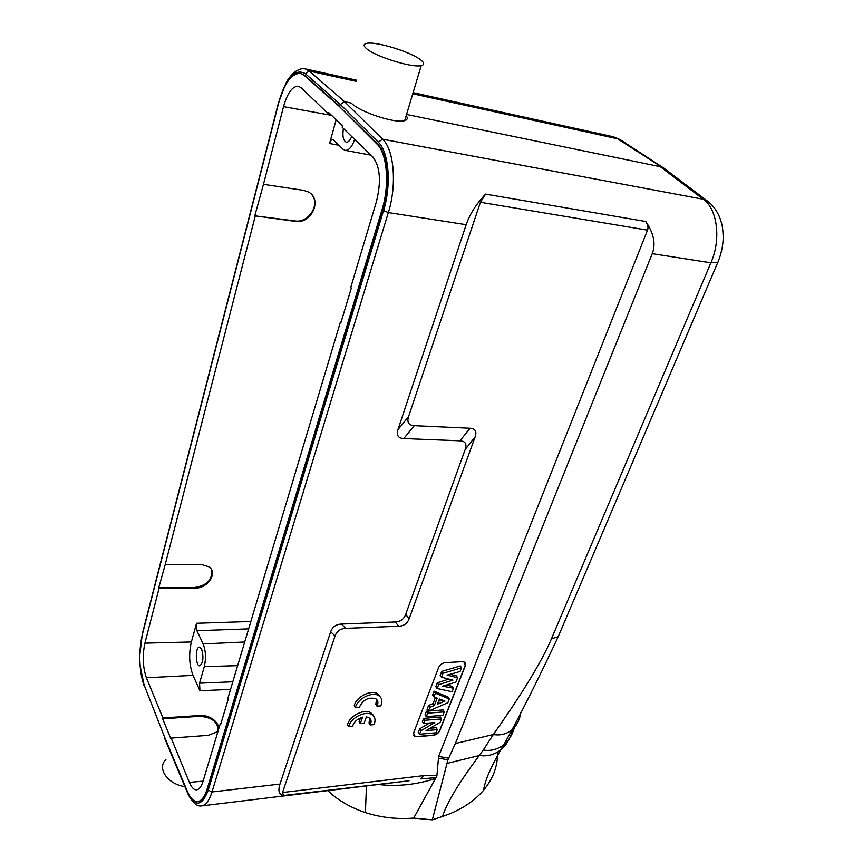 <?xml version="1.0" encoding="UTF-8"?>
<svg xmlns="http://www.w3.org/2000/svg" width="863" height="863" viewBox="0 0 863 863"><rect width="100%" height="100%" fill="white"/><g stroke="black" fill="none" stroke-linecap="round" stroke-linejoin="round"><path stroke-width="1.29" d="M327.875 790.616C337.746 800.184 350.259 807.509 365.416 812.59C380.939 817.574 397.023 819.408 413.668 818.092L432.32 819.85L442.514 816.474C459.763 810.648 473.366 802.018 483.312 790.562C493.226 778.674 497.94 765.869 497.466 752.148M376.548 699.321L375.826 704.24L376.98 706.15L380.81 705.869C382.73 701.425 382.093 698.048 378.889 695.761C372.438 691.069 357.066 698.868 355.383 707.746L359.278 707.455C362.913 699.72 368.425 696.819 375.804 698.75C378.134 700.432 378.523 702.903 376.98 706.15M380.281 696.926L377.714 693.852C371.263 689.159 355.923 696.948 354.24 705.815L355.383 707.746M414.423 736.279L413.614 732.935L438.674 667.412C440.011 664.661 442.212 663.075 445.286 662.633L462.234 661.662L464.402 662.126L465.276 665.837L439.796 730.67C438.512 733.237 436.387 734.78 433.431 735.287L416.797 736.754L413.647 735.47M436.905 775.675L436.128 777.606L420.896 778.911L423.474 775.654L436.905 775.675L438.631 756.398L647.53 230.151C648.512 227.552 647.93 224.671 645.794 221.511C653.809 233.344 655.956 244.067 652.255 253.668L710.896 262.805C721.274 239.752 717.477 209.019 703.313 199.267L706.473 200.335C712.687 204.768 717.25 210.885 720.152 218.695C721.695 223.992 722.773 224.93 723.237 237.961C722.892 246.505 721.047 254.704 717.725 262.579L558.199 636.7L551.446 638.847C541.975 661.101 522.6 692.989 493.323 734.521C500.173 735.686 506.376 734.143 511.932 729.882M406.171 115.685C408.005 118.123 407.519 119.763 404.693 120.615C395.847 123.916 359.634 112.061 351.295 103.075L344.51 101.672L340.378 104.466L378.253 142.147L382.622 139.213C394.164 149.612 397.066 185.211 388.339 212.568L466.182 224.693C469.817 214.078 476.29 203.884 485.599 194.121L480.421 202.266L408.555 416.656C406.786 422.309 408.695 425.308 414.272 425.675L470.011 428.242C475.297 428.609 477.002 431.489 475.135 436.905L409.148 618.76C407.358 623.442 403.906 625.923 398.792 626.225L345.664 628.361C340.292 628.674 336.753 631.209 335.038 635.988L282.568 792.514L283.496 795.524C279.008 794.64 277.832 790.832 279.99 784.079L211.985 791.975C209.331 800.411 205.933 805.05 201.813 805.88M360.507 717.854L359.137 721.684L360.27 723.615L364.089 723.313L366.408 716.862L369.04 717.746C371.295 719.397 371.673 721.792 370.162 724.952L369.019 723.032L369.763 718.307M373.485 715.956L370.982 712.892C364.607 708.199 349.191 715.977 347.552 724.758L348.674 726.7L352.557 726.387C353.852 721.964 357.196 718.879 362.589 717.153L360.27 723.615M434.79 722.568L423.701 723.485L424.93 720.281L441.489 718.933L440.173 722.309L426.009 730.616L437.293 729.645L436.052 732.795L419.558 734.24L420.896 730.767L434.79 722.568M423.701 723.485L422.395 721.695L423.679 718.34L440.389 717.002L441.489 718.933M420.896 730.767L419.634 728.857L429.58 723M419.558 734.24L418.264 732.439L419.634 728.857M437.293 729.645L436.203 727.703L430.087 728.221M424.93 720.281L423.679 718.34M442.902 715.319L426.333 716.646L427.67 713.172L444.262 711.867L442.902 715.319M426.333 716.646L425.017 714.866L426.408 711.241L428.382 711.08M444.262 711.867L443.151 709.936L428.663 711.058M427.67 713.172L426.408 711.241M437.444 704.186L444.974 701.101L439.45 699.008L437.444 704.186M441.91 699.936L438.566 701.306M449.299 698.998L447.832 702.752L428.447 711.155L429.903 707.358L434.348 705.492L437.196 698.145L433.927 696.916L435.373 693.172L449.299 698.998L448.177 697.099L434.111 691.209L435.373 693.172M433.927 696.916L432.6 695.125L434.111 691.209M434.348 705.492L433.064 703.593L435.427 697.477M429.903 707.358L428.631 705.459L433.064 703.593M428.447 711.155L427.109 709.418L428.631 705.459M452.924 680.13L441.511 677.228L443.032 673.28L461.5 667.865L460.065 671.533L447.142 675.103L457.606 677.8L455.923 682.094L442.654 686.171L453.528 688.221L452.136 691.759L437.163 688.523L438.641 684.693L452.924 680.13M441.511 677.228L440.162 675.449L441.727 671.382L443.032 673.28M438.641 684.693L437.336 682.795L448.9 679.105M437.163 688.523L435.826 686.732L437.336 682.795M453.528 688.221L452.385 686.322L446.063 685.125M457.606 677.8L456.462 675.912L450.141 674.283M461.5 667.865L460.357 665.945L441.727 671.382M465.071 662.719L465.146 665.664L439.666 730.486C438.382 733.054 436.268 734.596 433.312 735.093L416.678 736.56L414.305 736.096M330.615 114.423L328.447 114.013L328.814 112.686L342.568 125.955L342.19 127.303L372.805 156.893C380.162 166.548 381.37 181.457 376.43 201.629L350.766 287.411L351.306 288.048L340.917 322.74L340.4 322.093L227.961 698.027L228.339 698.825L220.766 724.133L220.399 723.323L221.025 723.28M340.4 322.093L341.101 322.158M217.994 729.645C217.519 721.479 211.252 717.045 199.202 716.344L162.654 718.782L162.891 717.94L199.439 715.513C211.521 714.284 223.441 725.902 216.322 732.158L208.177 735.341L171.165 738.092L189.364 782.385C191.532 787.531 193.981 790.012 196.71 789.818C199.31 789.397 201.435 786.517 203.085 781.198L220.399 723.323M171.165 738.092L170.928 738.933L162.654 718.782M201.651 649.17L199.45 647.121C195.07 646.894 195.426 666.484 199.795 665.815C203.215 662.849 203.83 657.304 201.651 649.17M328.447 114.013L301.36 87.843L298.415 86.224C292.395 86.127 287.433 92.934 283.539 106.624L263.474 184.315L303.679 190.378L308.49 192.018C322.859 199.31 311.316 224.456 295.222 221.392L255.308 215.879L294.801 220.896C308.533 223.495 320.809 204.207 311.511 194.38M263.474 184.315L254.909 215.383M255.308 215.879L165.254 564.434L201.597 564.564L209.029 566.818C218.091 572.881 207.8 588.577 195.167 588.124L159.083 588.318L158.781 587.671L194.865 587.487C207.4 585.308 212.913 579.31 211.392 569.483M165.254 564.434L158.781 587.671M250.853 621.489L196.548 623.28L196.926 630.713L203.129 643.927C205.782 650.799 206.171 658.361 204.294 666.614L199.558 683.194L199.936 690.756L230.55 689.386M371.78 714.23L372.913 714.812M343.42 128.49C342.244 136.192 343.215 140.766 346.354 142.201C348.339 142.309 350.119 140.399 351.673 136.462M354.725 139.418C351.985 146.98 348.76 150.626 345.081 150.335L342.827 149.072L332.816 139.396C331.511 139.342 330.432 140.701 329.58 143.506L339.04 145.308M336.16 119.774L329.58 143.506M159.083 588.318L144.908 643.151C142.298 655.61 142.783 667.142 146.386 677.757L162.891 717.94M196.548 623.28L191.37 641.964C188.663 654.003 189.213 665.136 193.021 675.373L199.936 690.756M198.156 801.49L198.317 801.479C202.125 800.918 205.254 796.743 207.703 788.965L382.719 209.655C390.41 185.243 387.865 153.56 377.67 144.197L339.202 106.311L377.012 144.089C387.207 153.441 389.752 185.135 382.061 209.558L207.142 789.009C204.693 796.797 201.564 800.972 197.756 801.533C193.841 801.738 190.313 798.221 187.195 790.961L164.509 736.894L144.175 685.103C139.105 669.612 138.447 652.946 142.201 635.114L278.555 103.398C284.164 83.441 291.381 73.441 300.216 73.398L304.261 75.437L339.202 106.311M339.828 106.419L304.866 75.556L300.529 73.452M366.57 48.662C363.301 45.858 363.334 44.099 366.678 43.377C375.815 41.1 411.327 52.05 420.853 60.022C424.488 62.956 424.607 64.811 421.22 65.61C412.471 68.091 375.394 56.624 366.57 48.662M613.485 136.85L620.206 139.666L612.45 136.581L413.097 92.643M623.162 141.597L620.378 139.752M412.751 93.776L617.628 138.824L666.765 170.324M500.454 750.109C495.254 753.971 489.655 755.891 483.647 755.837L479.267 755.546L483.258 750.001C490.475 751.252 497.25 749.58 503.561 744.985M503.744 744.845C509.731 739.915 513.604 732.665 515.362 723.108M513.054 727.789C510.961 737.563 506.775 744.985 500.529 750.044C487.865 773.302 485.783 779.591 483.323 790.573M560.216 631.975L558.21 636.7C542.622 670.066 527.239 701.09 512.083 729.774C516.797 725.654 519.72 719.818 520.853 712.266M483.258 750.001L493.323 734.521L455.362 743.539L652.255 253.668M706.678 200.432L710.486 203.582M345.664 628.361L341.424 624.046C335.987 624.359 332.406 626.926 330.68 631.759L279.99 784.079M341.424 624.046L395.2 621.986C400.367 621.705 403.862 619.192 405.664 614.456L465.211 449.429C467.066 444.024 465.33 441.155 460.001 440.82L403.787 438.555C398.156 438.221 396.225 435.232 397.972 429.591L466.182 224.693M455.362 743.539L447.94 759.828L432.32 819.85M442.514 816.474C447.077 802.363 459.332 782.051 479.267 755.546L447.077 763.388M356.041 81.305L309.288 71.025L305.373 73.689C294.919 67.95 285.966 77.692 278.501 102.934L285.944 83.064C288.35 79.288 287.541 79.202 293.992 72.503C298.576 69.223 302.341 68.026 305.275 68.9L309.288 71.025L344.51 101.672L382.622 139.213L703.313 199.267L660.26 166.678L406.549 114.445M165.912 759.537C156.548 768.059 167.605 784.273 184.898 786.625M165.157 739.569L164.66 738.307M283.496 795.524L409.019 780.788L202.082 805.848M378.469 784.499C397.293 786.732 416.311 784.726 435.513 778.502L436.128 777.606M435.513 778.502L413.668 818.092M305.2 68.867L303.496 68.673M370.162 724.952L373.97 724.64C375.847 720.325 375.232 717.045 372.136 714.812C365.761 710.12 350.324 717.919 348.674 726.7M480.421 202.266L647.53 230.151M423.474 775.654L282.568 792.514M189.364 782.385L203.107 781.134M199.202 716.344L199.439 715.513M195.167 588.124L194.865 587.487M203.129 643.927L244.725 641.986M237.649 665.653L204.294 666.614M196.926 630.713L248.652 628.868M331.608 115.383L283.539 106.624M406.851 116.721L405.912 116.537M144.908 643.151L191.37 641.964M193.021 675.373L146.386 677.757M232.816 681.792L199.558 683.194M207.142 789.009L207.703 788.965M382.719 209.655L382.061 209.558M377.012 144.089L377.67 144.197M304.866 75.556L304.261 75.437M718.879 259.849L717.8 262.546M717.714 262.568L710.896 262.805L551.446 638.847M330.68 631.759L335.038 635.988M395.2 621.986L398.792 626.225M409.148 618.76L405.664 614.456M465.211 449.429L475.135 436.905M470.011 428.242L460.001 440.82M403.787 438.555L414.272 425.675M408.555 416.656L397.972 429.591M485.599 194.121L645.794 221.511M388.339 212.568L211.985 791.975L208.231 790.13L383.539 210.594L388.339 212.568M378.253 142.147C388.922 151.899 391.597 185.06 383.539 210.594M305.373 73.689L340.378 104.466M144.38 686.301L140.184 666.247M139.979 650.033L142.557 632.946L278.447 102.87M208.231 790.13C201.877 806.711 194.93 807.369 187.368 792.126L164.704 738.07M278.501 102.934L142.319 634.111M201.791 805.88C197.12 806.916 192.471 802.849 187.864 793.69L187.368 792.126M448.566 758.199L438.631 756.398M438.221 758.07L447.94 759.828M365.416 812.59L366.441 785.956M345.081 150.335L371.036 155.178M406.71 116.462L405.977 116.322M198.317 801.479L197.756 801.533M620.206 139.666L662.881 167.508M503.679 744.931L500.572 750.012M512.072 729.796L503.744 744.855M706.473 200.335L663.367 167.756M404.693 120.615L421.22 65.61M144.337 686.527C141.273 677.984 139.752 667.833 139.763 656.096M139.774 655.524L142.287 634.003M187.314 792.396L165.189 739.602M408.986 780.799L406.344 781.123M356.365 80.14L305.34 68.889M372.136 714.812L370.982 712.892M378.889 695.761L377.714 693.852"/></g></svg>
